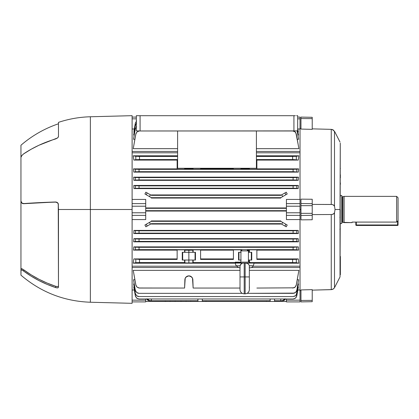 <?xml version="1.0" encoding="UTF-8"?>
<svg xmlns="http://www.w3.org/2000/svg" width="419" height="419" viewBox="0 0 419 419"><rect width="100%" height="100%" fill="white"/><g stroke="black" fill="none" stroke-linecap="round" stroke-linejoin="round"><path stroke-width="0.63" d="M341.768 195.453L340.359 195.453L341.768 195.453L341.768 223.547L341.768 195.453M340.359 223.547L341.768 223.547L340.359 223.547M352.086 222.63L342.14 222.306A0.377 0.377 0 0 0 341.768 222.678A0.377 0.377 0 0 1 342.14 222.306L342.14 196.694A0.377 0.377 0 0 1 341.768 196.322A0.377 0.377 0 0 0 342.14 196.694L342.14 222.306L342.889 222.306L342.889 196.694L342.14 196.694L342.889 196.694L342.889 222.306L344.109 222.63L344.109 196.37L342.889 196.694L344.109 196.37L344.109 222.63L352.086 222.63L352.086 222.086L396.641 222.086L396.641 196.37L344.109 196.37L396.641 196.37L396.641 222.086L398.05 220.609L398.05 197.773L398.05 224.977L398.05 220.609L396.641 222.086L352.086 222.086L352.086 222.494M356.307 224.977L356.307 222.086L356.307 224.977L355.836 224.977L356.307 224.977L356.307 225.448L397.579 225.448L397.579 224.977L356.307 224.977L356.307 225.448A0.471 0.471 0 0 1 355.836 224.977L356.307 225.448L397.579 225.448L398.05 224.977L356.307 224.977M397.579 221.101L397.579 224.977L398.05 224.977A0.471 0.471 0 0 1 397.579 225.448L397.579 221.101M355.836 222.086L355.836 224.977L355.836 222.086M334.723 287.266L340.024 276.907L340.024 209.5L335.038 209.5L334.498 212.742L334.498 287.685L334.498 212.742L334.048 213.538L332.361 214.423M340.254 209.5L340.024 276.907L340.254 209.5M312.218 219.755L300.962 219.849L312.218 219.755L312.218 213.329L300.962 213.329L300.962 215.492L312.218 215.314L300.962 215.492L300.962 219.849L300.962 213.329L312.218 213.329L312.218 199.245L300.962 199.151L312.218 199.245L312.218 203.686L300.962 203.508L312.218 203.686L312.218 205.671L300.962 205.671L312.218 205.671L312.218 219.755M331.251 214.528L312.218 214.596L331.251 214.528L331.251 289.644L331.251 214.528L332.864 214.298M331.817 289.587L312.218 290.137L331.251 289.644L333.32 288.979L332.325 289.461M300.962 289.927L312.218 289.644L300.962 289.927L300.962 300.449L312.218 300.376L312.218 289.644L312.218 300.376L300.962 300.449L300.962 301.9L312.218 301.701L312.218 300.376L312.218 301.701L300.962 301.9L300.962 289.927M300.962 209.5L300.025 209.5L300.962 209.5M332.356 289.45L333.953 288.44M332.356 129.55L331.251 129.356L331.251 204.472L312.218 204.404L331.817 204.498L333.325 204.896L334.498 206.258L334.498 131.315L332.356 129.55L333.325 130.021L331.251 129.356L331.251 204.472L332.356 204.577L331.151 204.472M312.218 129.356L300.962 129.073L312.218 129.356L312.218 117.299L300.962 117.1L300.962 118.551L312.218 118.624L300.962 118.551L300.962 129.073L300.962 117.1L312.218 117.299L312.218 129.356M331.251 129.356L312.218 128.863L331.251 129.356M340.359 274.738L340.359 256.433L340.359 274.738M340.359 174.718L340.359 177.845L340.359 174.718M340.359 184.36L340.359 182.883M333.335 130.031L335.038 132.304L334.498 131.315L334.498 206.258L335.038 209.5L340.024 209.5L340.28 143.157L340.024 276.907M340.359 168.522L340.317 168.239L340.359 168.522M334.048 288.335L334.896 286.952M340.28 196.815A1.409 1.137 0 0 0 340.359 196.438A1.409 1.137 180 0 1 340.28 196.815M340.28 274.152L340.27 274.644M340.359 177.342A1.409 1.267 180 0 1 340.28 177.761A1.409 1.267 0 0 0 340.359 177.342M339.856 229.272L340.328 228.963M339.856 217.403L340.28 217.314M333.325 288.979L334.498 287.685M300.962 199.151L300.962 213.329L300.962 199.151M332.864 204.702L333.927 205.326L334.498 206.258L335.038 209.5L334.498 212.742L333.32 214.109M332.356 204.577L331.811 204.498M23.516 270.983L23.763 271.161L23.763 269.867A112.57 102.021 0 0 0 55.659 286.287L47.153 283.087L38.967 279.264L31.153 274.848L23.27 269.522L23.763 269.867L23.763 271.161L31.142 276.163L38.951 280.583L47.143 284.396L55.659 287.575A109.956 99.654 180 0 1 23.763 271.161L21.903 270.051L21.023 269.956L20.95 275.163L20.95 145.241C32.069 135.667 44.576 128.513 58.471 123.778M57.188 287.879L55.659 287.575L55.659 286.287L57.188 286.596M132.111 115.675L90.368 116.765L90.368 209.5L132.111 209.5L132.111 115.675L132.111 303.325L132.111 209.5L90.368 209.5L90.368 302.235L90.368 209.5L58.471 209.5L58.471 287.235L57.974 287.79L56.706 287.832M21.222 269.888L21.898 270.051L20.95 270.145L20.95 200.979L21.898 203L23.763 203.571A109.956 9.585 0 0 1 55.659 201.989L57.188 202.393L58.246 203.613L58.471 209.5L90.368 209.5L90.368 302.235C64.081 301.277 40.942 292.253 20.95 275.163M22.327 270.25L23.27 270.815M58.414 136.882L57.618 137.914L55.659 138.93A109.956 90.075 180 0 0 23.763 153.768L21.903 155.444L20.95 157.376L20.95 200.979L21.526 202.628M90.368 209.5L90.368 116.765L90.368 209.5M21.526 202.754L21.222 202.283L22.327 203.404L23.27 203.686L21.526 202.754L22.327 203.404L23.763 203.697L55.659 201.989L57.618 202.723L58.246 203.613L58.471 287.235M90.368 116.765C79.458 117.063 68.826 118.928 58.471 122.369L58.471 136.552L57.618 137.914L38.951 145.252L31.142 149.248L23.27 154.124L21.526 155.947L20.95 157.376M58.471 122.369L58.471 136.552M56.193 202.026L55.659 202.115L57.618 202.843L58.471 204.839L57.618 202.843L55.659 202.115A112.57 9.81 180 0 0 23.763 203.697L23.27 203.561M58.246 286.381L58.471 285.957L57.974 286.517M23.27 269.522L21.023 268.684L23.27 269.522M55.659 201.989L22.783 203.587M21.222 202.283L21.023 201.722L21.222 202.283M47.153 202.424L31.153 203.215M47.153 283.087L38.967 279.264L31.153 274.848M22.327 203.404L21.898 203.126M22.327 203.283L22.788 203.466M22.327 268.961L22.788 269.218L22.327 268.961M21.526 268.647L21.903 268.768M21.526 269.925L21.903 270.051M56.188 287.727L55.659 287.575L55.659 286.287L57.618 286.586M58.246 287.659L57.618 287.863L58.246 287.659M57.262 287.879L57.613 287.863M247.76 250.227L249.132 250.127L249.132 252.301L248.43 252.301M248.43 260.037L249.132 260.037L249.132 262.153L249.132 260.037L248.415 260.037M192.504 250.18L192.845 250.127L192.845 252.301L188.864 252.301L188.864 250.258L192.504 250.18L193.138 249.834L193.138 252.301L195.458 252.301L195.458 260.037L193.138 260.037L193.138 262.577L240.873 262.577L193.138 262.577L192.504 262.917L188.864 263.001L188.864 260.037L192.845 260.037L192.845 262.865L193.138 262.577L193.138 260.037L195.458 260.037L195.458 252.301L192.845 252.301L193.138 252.301L193.138 249.834L200.591 249.834L193.138 249.834L192.845 252.301L188.864 252.301L188.864 260.037L188.864 252.301L184.879 252.301L188.864 252.301L188.864 250.258L192.504 250.18M135.787 171.764L293.096 171.696L293.096 169.349L139.035 169.349L296.793 169.245L296.793 171.806L296.793 169.245L298.647 168.878L293.096 169.349L293.096 171.696L298.333 172.109L298.647 168.878L256.873 168.878L298.647 168.878L298.333 172.109L298.647 168.878L298.333 172.109L133.802 172.109L133.488 168.878L133.802 172.109L138.385 171.696L293.75 171.696L298.333 172.109L133.802 172.109L133.488 168.878L177.137 168.878L133.488 168.878L135.342 169.245L133.488 168.878L133.802 172.109L136.159 171.743M133.232 155.805L133.85 160.074L133.232 155.805L177.604 155.805L133.232 155.805L138.223 156.418L177.604 156.423L135.808 156.318L135.808 159.686L133.85 160.074L177.137 160.074L133.85 160.074L133.232 155.805L135.808 156.318L135.808 159.686L133.85 160.074L133.232 155.805M298.281 160.074L298.899 155.805L298.281 160.074L256.873 160.074L298.281 160.074L293.913 159.587L256.873 159.576L256.873 169.166L249.42 169.166L249.42 168.27L249.42 169.166L256.873 169.166L256.873 159.576L292.63 159.576L298.281 160.074L298.899 155.805L256.402 155.805L298.899 155.805L296.322 156.318L298.899 155.805L298.281 160.074M145.88 192.185L144.922 193.976L145.88 192.185L147.231 192.965L145.88 192.185L144.922 193.976L149.415 196.569L150.431 194.809L151.343 195.338L151.343 194.94L280.793 194.94L280.793 195.338L151.343 195.338L151.343 194.94L280.793 194.94L280.793 195.338L281.699 194.809L282.715 196.569L280.793 197.679L280.793 198.061L151.343 198.061L151.343 197.679L280.793 197.679L151.343 197.679L149.415 196.569L151.343 197.679L151.343 198.061L280.793 198.061L280.793 197.679L285.915 194.725L282.715 196.569L281.699 194.809L286.25 192.185L287.209 193.976L285.915 194.725L287.209 193.976L286.25 192.185L284.899 192.965L285.915 194.725L284.899 192.965L280.793 195.338L151.343 195.338L147.231 192.965L146.215 194.725L144.922 193.976L145.88 192.185M133.776 185.444L133.933 188.592L133.776 185.444L298.359 185.444L298.197 188.592L133.933 188.592L139.035 188.204L293.096 188.204L298.197 188.592L133.933 188.592L133.776 185.444L298.359 185.444L293.096 185.863L139.035 185.863L133.776 185.444L135.342 185.753L135.342 188.314L133.933 188.592L133.776 185.444M133.651 177.164L133.881 180.348L133.651 177.164L298.48 177.164L298.249 180.348L133.881 180.348L139.035 179.95L293.096 179.95L298.249 180.348L133.881 180.348L133.651 177.164L298.48 177.164L293.75 177.604L138.385 177.604L133.651 177.164L135.342 177.499L135.342 180.06L133.881 180.348L133.651 177.164M300.025 128.989L297.825 128.989L300.025 128.989L300.025 118.839L297.679 118.839L300.025 118.839L300.025 117.1L297.679 117.1L300.025 117.1L300.025 151.458L256.402 151.458L300.025 151.458L300.025 128.989M134.305 128.989L132.111 128.989L134.305 128.989M298.359 132.006L297.94 132.006L298.359 132.006L297.679 128.146L298.359 132.006M134.195 132.006L133.776 132.006L134.195 132.006M298.647 139.26L297.244 139.26L298.647 139.26L297.176 130.911L298.647 139.26M134.892 139.26L133.488 139.26L134.892 139.26M298.899 148.666L256.402 148.666L298.899 148.666L296.322 134.049L298.899 148.666M177.604 148.666L133.232 148.666L135.981 133.415L137.092 131.823L139.506 130.948L137.092 131.823L135.808 134.049L133.232 148.666L177.604 148.666M298.48 135.08L297.909 135.08L298.48 135.08L297.679 130.519L298.48 135.08M134.227 135.08L133.651 135.08L134.227 135.08M286.423 211.05L145.712 211.05L286.423 211.05M300.025 219.582L286.423 219.582L300.025 219.582L300.025 215.376L286.423 215.376L286.423 219.582L286.423 215.376L300.025 215.376L300.025 206.221L286.423 206.221L286.423 215.376L286.423 212.779L300.025 212.779L286.423 212.779L286.423 206.221L300.025 206.221L300.025 152.794L256.402 152.794L300.025 152.794L300.025 151.458L300.025 199.418L286.423 199.418L300.025 199.418L300.025 203.624L286.423 203.624L300.025 203.624L300.025 266.206L253.008 266.206L300.025 266.206L300.025 219.582M132.111 266.206L236.347 266.206L132.111 266.206M145.712 219.582L132.111 219.582L145.712 219.582L145.712 215.376L145.712 219.582M133.776 233.556L133.933 230.408L298.197 230.408L298.359 233.556L133.776 233.556L298.359 233.556L293.096 233.137L139.035 233.137L133.776 233.556L135.342 233.247L135.342 230.686L293.096 230.796L298.197 230.408L133.933 230.408L133.776 233.556L133.933 230.408L135.342 230.686L133.933 230.408L133.776 233.556M280.793 224.06L151.343 224.06L151.343 223.662L151.343 224.06L280.793 224.06L280.793 223.662L151.343 223.662L280.793 223.662L281.699 224.191L282.715 222.431L280.793 221.321L280.793 220.939L151.343 220.939L280.793 220.939L280.793 221.321L151.343 221.321L151.343 220.939L151.343 221.321L280.793 221.321L287.209 225.024L286.25 226.815L280.793 223.662L280.793 224.06M145.88 226.815L144.922 225.024L145.88 226.815L151.343 223.662L150.431 224.191L149.415 222.431L150.431 224.191L147.231 226.035L146.215 224.275L144.922 225.024L145.88 226.815L147.231 226.035L146.215 224.275L144.922 225.024L145.88 226.815M298.647 250.122L256.873 250.122L298.647 250.122L298.333 246.891L298.647 250.122L293.75 249.651L138.385 249.651L133.488 250.122L133.802 246.891L298.333 246.891L133.802 246.891L133.488 250.122L177.137 250.122L133.488 250.122L135.342 249.755L135.342 247.194L293.75 247.304L298.333 246.891L298.647 250.122L298.333 246.891L293.096 247.304L139.035 247.304L139.035 249.651L293.096 249.651L293.096 247.304L293.096 249.651L296.793 249.755L296.793 247.194L296.793 249.755L298.647 250.122M133.85 258.926L177.137 258.926L133.85 258.926L133.232 263.195L133.85 258.926L139.506 259.424L139.506 262.577L184.585 262.577L185.596 262.943L192.127 262.943L192.845 262.865L192.845 260.037L193.138 260.037L188.864 260.037L188.864 263.001L184.879 262.865L184.585 262.577L184.585 260.037L182.265 260.037L182.265 252.301L184.585 252.301L184.585 249.834L177.137 249.834L177.137 259.424L139.506 259.424L177.137 259.424L177.137 249.834L184.585 249.834L185.219 250.18L188.864 250.258L184.879 250.127L184.879 252.301L184.585 249.834L184.585 252.301L184.879 252.301L182.265 252.301L182.265 260.037L188.864 260.037L184.879 260.037L184.879 262.865L184.879 260.037L184.585 260.037L184.585 262.577L139.506 262.577L139.506 259.424L133.85 258.926L133.232 263.195L135.981 262.661L139.506 262.577L135.808 262.682L135.808 259.314L135.808 262.682L133.232 263.195L133.85 258.926M298.899 263.195L254.034 263.195L298.899 263.195L298.281 258.926L298.899 263.195L298.281 258.926L256.873 258.926L298.281 258.926L298.899 263.195L296.322 262.682L298.899 263.195M235.316 263.195L133.232 263.195L235.316 263.195M133.651 241.836L133.881 238.652L298.249 238.652L298.48 241.836L133.651 241.836L298.48 241.836L293.75 241.396L138.385 241.396L133.651 241.836L135.342 241.501L135.342 238.94L293.096 239.05L298.249 238.652L133.881 238.652L133.651 241.836L133.881 238.652L135.342 238.94L133.881 238.652L133.651 241.836M145.712 207.95L286.423 207.95L145.712 207.95M132.111 199.418L145.712 199.418L145.712 203.624L132.111 203.624L145.712 203.624L145.712 199.418L132.111 199.418M177.604 152.794L132.111 152.794L177.604 152.794M300.025 290.011L300.025 267.542L251.442 267.542L300.025 267.542L300.025 266.206L300.025 290.011L297.825 290.011L300.025 290.011L300.025 300.161L286.423 300.161L300.025 300.161L300.025 290.011M132.111 290.011L134.305 290.011L132.111 290.011M133.776 286.994L134.195 286.994L133.776 286.994L135.342 295.877L133.776 286.994M298.197 287.9L296.793 295.877L298.359 286.994L297.94 286.994L298.359 286.994L296.348 297.102L294.971 298.475L293.096 298.977L139.035 298.977L137.16 298.475L135.51 296.511L133.933 287.9M133.488 279.74L134.892 279.74L133.488 279.74L135.342 290.247L133.488 279.74M294.971 292.844L296.348 291.472L296.793 290.247L298.647 279.74L297.244 279.74L298.647 279.74L296.793 290.247L295.971 292.006L294.379 293.122L247.074 293.347L293.75 293.29M133.85 273.853L135.808 284.951L133.232 270.334L240.014 270.334L133.232 270.334L135.981 285.585L137.092 287.177L138.851 287.994L184.585 288.052L185.219 278.226L186.691 276.503L188.864 275.859L191.033 276.503L192.504 278.226L193.138 288.052L240.014 288.052L193.138 288.052L192.845 279.709A3.986 3.986 0 0 0 185.224 278.221A3.986 3.986 0 0 0 184.879 279.709L184.585 288.052L139.506 288.052L177.137 288.052M249.342 270.334L298.899 270.334L249.342 270.334M133.651 283.92L134.227 283.92L133.651 283.92L135.342 293.499L133.651 283.92M294.971 296.097L293.096 296.6L294.971 296.097L296.348 294.725L298.48 283.92L297.909 283.92L298.48 283.92L296.793 293.499L295.971 295.259M298.281 145.147L295.877 132.823L295.039 131.823L292.63 130.948L295.039 131.823L296.322 134.038M293.913 131.173L294.505 131.451M256.402 156.423L292.63 156.423L292.63 159.576L292.63 156.423L296.322 156.318L296.322 159.686L296.322 156.318L256.402 156.423M247.32 250.237L249.132 250.127L249.132 252.301L251.74 252.301L251.74 260.037L249.42 260.037L249.42 262.577L292.63 262.577L292.63 259.424L256.873 259.424L256.873 249.834L249.42 249.834L249.42 252.301L251.74 252.301L251.74 260.037L249.42 260.037L249.42 262.577L296.322 262.682L296.322 259.314L298.281 258.926L295.877 259.356L296.322 259.314L296.322 262.682L292.63 262.577L292.63 259.424L295.877 259.356L256.873 259.424L256.873 249.834L249.42 249.834L249.42 252.301L248.415 252.301M256.873 288.052L293.913 287.827L295.039 287.177L296.154 285.585L298.899 270.334L296.322 284.951L295.039 287.177L292.63 288.052M249.342 285.742L249.42 288.052L249.342 285.742M294.505 287.549L293.913 287.827M202.267 301.444L202.288 300.716L270.182 300.716L270.119 298.977L270.182 300.716L202.288 300.716L202.267 301.444L197.972 301.444L197.951 300.716L197.967 301.444L197.951 300.716L151.343 300.716L197.951 300.716L197.888 298.977L197.967 301.444L190.739 301.444L190.729 300.716L190.739 301.444L145.712 301.476L170.051 301.444L170.041 300.716L170.051 301.444L175.163 301.444L175.163 300.716L175.163 301.444L180.987 301.444L180.987 300.716L180.987 301.444L206.022 301.444L206.043 300.716L206.022 301.444L201.995 301.444M270.475 301.444L266.447 301.444L266.426 300.716L266.447 301.444L206.022 301.444L274.497 301.444L274.581 298.977L274.518 300.716L280.793 300.716L274.518 300.716L274.497 301.444L274.524 300.716L274.497 301.444L270.203 301.444L270.182 300.716L270.203 301.444M286.423 301.476L274.503 301.444L286.423 301.476M280.793 300.716L281.699 300.716L280.793 300.716L280.793 298.977L280.793 300.716L282.715 300.716A3.75 3.247 -90 0 0 285.454 298.977M202.288 300.716L202.351 298.977L202.288 300.716M151.343 300.716L151.343 298.977L151.343 300.716L150.431 300.716L151.343 300.716L149.321 300.486L147.619 298.836M146.603 298.836L148.305 300.486L150.431 300.716A3.75 3.247 -90 0 1 147.692 298.977M165.421 300.716L165.411 301.444L165.421 300.716M286.423 208.327L145.712 208.327L286.423 208.327M145.712 210.673L286.423 210.673L145.712 210.673M151.343 221.321L146.215 224.275L151.343 221.321M240.873 168.27L240.873 169.166L233.42 169.166L233.42 168.27L233.42 169.166L240.873 169.166L241.26 168.847L244.387 168.742L248.786 168.82L249.42 169.166L247.917 168.778L241.161 168.873L241.161 168.27L240.873 169.166L240.873 168.27M200.591 168.27L200.591 169.166L193.138 169.166L193.138 168.27L193.138 169.166L200.591 169.166L200.591 168.27M184.585 168.27L184.585 169.166L177.137 169.166L177.137 159.576L139.506 159.576L139.506 156.423L139.506 159.576L135.808 159.686L177.137 159.576L177.137 169.166L184.585 169.166L184.978 168.847L188.1 168.742L192.504 168.82L193.138 169.166L191.63 168.778L184.879 168.873L184.879 168.27L184.585 169.166L184.585 168.27M241.637 250.185L241.161 250.127L241.161 250.662L240.873 249.834L240.873 252.301L241.161 252.301L238.552 252.301L238.552 260.037L241.161 260.037L240.873 260.037L240.873 262.153L240.873 260.037L238.552 260.037L238.552 252.301L240.873 252.301L240.873 249.834L233.42 249.834L233.42 259.424L200.591 259.424L200.591 249.834L200.591 259.424L233.42 259.424L233.42 249.834L240.873 249.834L241.878 250.201M200.591 168.878L233.42 168.878L200.591 168.878M139.035 169.349L135.342 169.245L135.342 171.806L135.342 169.245L139.035 169.349L139.035 171.696L139.035 169.349M200.591 258.926L233.42 258.926L200.591 258.926M233.42 250.122L200.591 250.122L233.42 250.122M249.132 250.127L249.42 249.834L249.132 250.127M242.282 293.347L139.035 293.347L242.282 293.347L139.035 293.347L136.625 292.472L135.342 290.247L135.787 291.472L137.16 292.844M136.625 126.528L135.342 128.753L133.488 139.26L135.342 128.753L136.625 126.528M133.802 246.891L135.342 247.194L133.802 246.891L133.488 250.122L133.802 246.891M137.751 293.122L138.406 293.295M295.51 292.472L293.096 293.347L247.074 293.347M284.438 298.977A3.75 3.247 90 0 1 281.699 300.716L283.323 300.214L284.517 298.836M285.528 298.836L283.825 300.486L281.699 300.716M286.423 298.977L286.423 301.9L300.025 301.9L286.423 301.9L286.423 298.977M286.423 199.418L286.423 206.221L286.423 199.418M195.055 252.301L195.055 260.037L195.055 252.301M182.674 252.301L182.674 260.037L182.674 252.301M238.956 260.037L238.956 252.301L238.956 260.037M251.337 252.301L251.337 260.037L251.337 252.301M249.42 260.037L249.132 260.037L249.42 260.037M185.586 277.572L185.224 278.211A3.986 3.986 0 0 0 184.879 279.698L185.219 278.226L186.094 276.98L188.864 275.859L191.63 276.98L192.504 278.226L192.845 279.709M185.219 278.232L184.989 278.902M184.968 278.986L184.879 279.693M186.083 276.99L185.607 277.546M189.592 275.927L188.131 275.927M188.073 275.938L186.104 276.969M191.619 276.969L189.65 275.938M192.499 278.216L192.138 277.572M192.117 277.546L191.64 276.99M192.845 279.693L192.756 278.986M192.735 278.902L192.51 278.237M192.845 168.27L192.845 168.873L192.845 168.27M249.132 168.27L249.132 168.873L249.132 168.27M145.712 298.977L145.712 300.161L132.111 300.161L145.712 300.161L145.712 298.977M145.712 301.9L145.712 300.161L145.712 301.9L132.111 301.9L145.712 301.9M132.111 215.376L145.712 215.376L145.712 203.624L145.712 212.779L132.111 212.779L145.712 212.779L145.712 215.376L132.111 215.376M132.111 206.221L145.712 206.221L132.111 206.221M132.111 118.839L136.332 118.839L132.111 118.839M136.332 117.1L132.111 117.1L136.332 117.1M186.109 300.716L186.099 301.444L186.109 300.716M300.025 301.9L300.025 300.161L300.025 301.9M287.209 225.024L286.25 226.815L284.899 226.035L285.915 224.275L287.209 225.024M149.415 196.569L150.431 194.809L147.231 192.965L146.215 194.725L149.415 196.569M146.676 298.977A3.75 3.247 90 0 0 149.415 300.716L150.431 300.716M282.715 222.431L281.699 224.191L284.899 226.035L285.915 224.275L282.715 222.431M139.035 249.651L139.035 247.304L135.342 247.194L135.342 249.755L139.035 249.651M139.035 293.347L136.625 292.472M133.85 145.147L135.808 134.038M298.281 273.853L296.322 284.951M139.506 288.052L137.092 287.177L135.808 284.962M237.913 267.542L132.111 267.542L237.913 267.542M177.604 151.458L132.111 151.458L177.604 151.458M139.035 298.977L293.096 298.977L139.035 298.977L136.625 298.098L135.342 295.882M136.159 295.259L135.342 293.499L136.625 295.725L138.385 296.542L137.16 296.097M295.51 295.725L293.096 296.6L138.401 296.547M296.793 295.882L295.51 298.098L293.096 298.977M139.035 296.6L136.625 295.725M139.035 188.204L139.035 185.863L293.096 185.863L293.096 188.204L139.035 188.204L139.035 185.863L135.342 185.753L135.342 188.314L139.035 188.204M139.035 179.95L139.035 177.604L293.096 177.604L293.096 179.95L139.035 179.95L139.035 177.604L135.342 177.499L135.342 180.06L139.035 179.95M298.359 185.444L298.197 188.592L296.793 188.314L296.793 185.753L298.359 185.444M298.48 177.164L298.249 180.348L296.793 180.06L296.793 177.499L298.48 177.164M293.096 185.863L293.096 188.204L296.793 188.314L296.793 185.753L293.096 185.863M293.096 177.604L293.096 179.95L296.793 180.06L296.793 177.499L293.096 177.604M139.035 233.137L293.096 233.137L293.096 230.796L139.035 230.796L139.035 233.137L139.035 230.796L135.342 230.686L135.342 233.247L139.035 233.137M139.035 241.396L293.096 241.396L293.096 239.05L139.035 239.05L139.035 241.396L139.035 239.05L135.342 238.94L135.342 241.501L139.035 241.396M135.342 123.123L136.625 120.902L135.342 123.123L133.933 131.1M136.625 123.275L135.342 125.501L133.651 135.08L135.342 125.501L136.159 123.741M298.197 230.408L296.793 230.686L296.793 233.247L298.359 233.556L298.197 230.408M298.249 238.652L296.793 238.94L296.793 241.501L298.48 241.836L298.249 238.652M298.197 131.1L297.679 128.146M293.096 230.796L293.096 233.137L296.793 233.247L296.793 230.686L293.096 230.796M293.096 239.05L293.096 241.396L296.793 241.501L296.793 238.94L293.096 239.05M224.343 185.858L223.673 185.863M224.343 233.142L223.673 233.137M277.619 115.696L277.205 115.696M146.289 115.696L145.88 115.696M136.332 115.696L136.332 130.848L140.082 130.979L297.39 130.896L297.679 130.848L297.679 115.696L297.679 130.848L293.923 130.979L140.082 130.979L140.082 115.696L293.923 115.696L293.923 130.979L293.923 115.696L136.332 115.696L136.332 130.848L140.082 130.979L140.082 115.696L136.405 115.696M156.392 115.696L156.806 115.696M287.717 115.696L288.136 115.696M147.472 115.696L155.208 115.696M278.803 115.696L286.533 115.696M256.402 130.979L256.402 168.27L177.604 168.27L177.604 130.979L177.604 168.27L256.402 168.27L256.402 130.979M295.364 115.696L293.923 115.696L295.364 115.696M297.39 115.696L296.579 115.696L297.39 115.696M248.43 250.897L247.493 249.96L248.43 250.897L240.925 250.897L248.43 250.897L248.43 262.153L248.43 250.897M241.863 249.96L240.925 250.897L241.863 249.96M249.342 276.928L249.342 290.063L249.342 276.928L249.342 290.063L249.342 276.928L245.146 276.928L245.146 293.813L245.146 276.928L249.342 276.928L249.342 265.887L249.342 276.928M245.146 263.09L245.146 276.928L244.209 276.928L244.209 293.813L244.209 276.928L240.014 276.928L240.014 290.063L240.014 265.887L240.014 290.063L240.014 276.928L244.209 276.928L244.209 263.09L242.674 263.09L241.276 263.776L240.014 265.887L240.899 264.106L242.674 263.09L235.295 263.09L244.209 263.09L244.209 293.813L245.146 293.813L245.146 263.09L244.209 263.09L254.055 263.09A14.073 14.073 0 0 1 253.228 265.777A3.284 3.284 0 0 1 250.201 267.783A3.284 3.284 0 0 0 253.228 265.777A14.073 14.073 0 0 0 254.055 263.09L246.681 263.09L247.655 263.499L245.146 263.09M249.342 265.887L249.022 264.881L247.655 263.499L249.027 264.881L249.326 265.777L249.027 264.881L249.326 265.777L253.228 265.777L249.342 265.887M249.42 262.153L235.295 262.153M240.925 252.301L240.925 260.037L240.925 252.301M235.295 263.09A14.073 14.073 0 0 0 236.127 265.777L240.029 265.777L236.127 265.777A14.073 14.073 0 0 1 235.295 263.09M240.029 265.777L240.328 264.881L241.7 263.499L240.899 264.101L241.915 263.383M236.127 265.777L239.149 267.783L240.014 267.783M249.886 262.153L239.464 262.153M249.342 267.783L250.201 267.783M249.179 267.783L250.159 267.783M239.191 267.783L240.176 267.783M244.209 276.928L245.146 276.928M247.655 263.499L248.457 264.106M396.641 196.37L398.05 197.773M300.962 290.592L300.025 290.618M300.025 128.382L300.962 128.408M335.038 132.304L340.024 142.093M132.111 303.325L90.368 302.235M245.146 293.813C247.493 293.625 248.891 292.373 249.342 290.063M240.014 290.063C240.464 292.373 241.863 293.625 244.209 293.813"/></g></svg>
